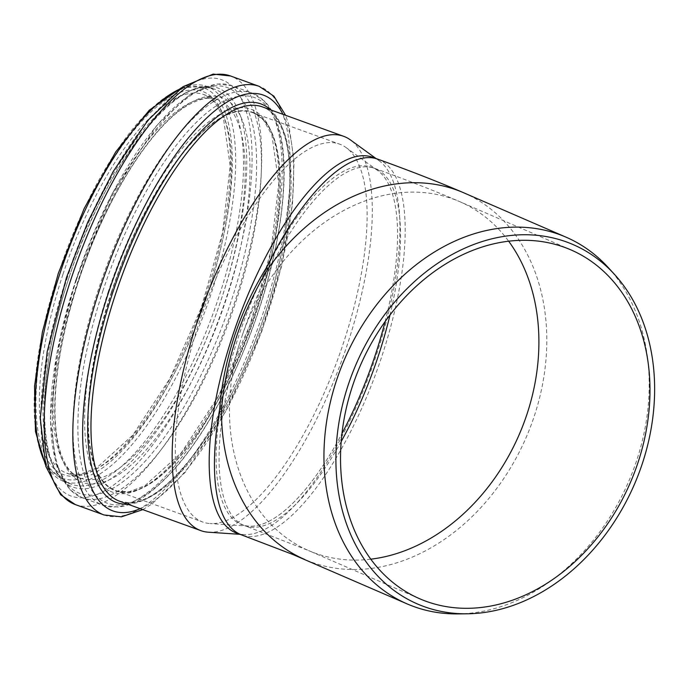 <?xml version="1.0" encoding="UTF-8"?>
<svg xmlns="http://www.w3.org/2000/svg" width="688" height="688" viewBox="0 0 688 688"><rect width="100%" height="100%" fill="white"/><g stroke="black" fill="none" stroke-linecap="round" stroke-linejoin="round"><path stroke-width="0.52" stroke-dasharray="3.44 2.58" d="M608.158 267.46A199.838 154.671 -66.6 0 1 636.692 460.453A199.838 154.671 -66.6 0 1 457.881 613.902M385.091 321.674A190.12 67.639 109.9 0 0 371.554 167.227A190.12 67.639 109.9 0 0 237.515 339.614A190.12 67.639 109.9 0 0 242.107 524.763A190.12 67.639 109.9 0 0 341.945 433.586A190.103 67.63 109.9 0 1 248.944 526.157L210.021 523.559A200.965 71.5 109.9 0 0 338.444 357.433A200.965 71.5 109.9 0 0 346.124 147.61A200.965 71.5 109.9 0 0 339.623 144.136A200.965 71.5 109.9 0 0 198.832 323.644A200.965 71.5 109.9 0 0 202.805 522.054A200.965 71.5 109.9 0 0 210.021 523.559M242.193 335.563A190.12 147.146 -66.6 0 1 459.825 201.696C435.547 191.212 407.115 180.084 374.539 168.302A190.12 67.639 -70.1 0 0 242.193 335.563L240.499 340.689A190.12 67.639 -70.1 0 0 245.1 525.838L242.107 524.763M236.543 533.08A199.838 71.096 109.9 0 0 243.715 534.567A199.838 71.096 109.9 0 0 371.417 369.379A199.838 71.096 109.9 0 0 379.062 160.717A199.838 71.096 109.9 0 0 372.595 157.268M385.082 321.692A190.103 67.63 109.9 0 0 377.695 170.521A190.103 67.63 109.9 0 0 238.358 337.051A190.103 67.63 109.9 0 0 248.944 526.157M111.774 292.125A200.965 71.5 109.9 0 0 115.747 490.535A200.965 71.5 109.9 0 0 251.378 325.914A200.965 71.5 109.9 0 0 252.565 112.617A200.965 71.5 109.9 0 0 111.774 292.125M111.637 292.108A201.335 71.629 109.9 0 0 115.618 490.888A201.335 71.629 109.9 0 0 251.507 325.966A201.335 71.629 109.9 0 0 252.694 112.264A201.335 71.629 109.9 0 0 111.637 292.108M208.369 532.202A209.702 74.605 109.9 0 0 342.375 358.861A209.702 74.605 109.9 0 0 350.398 139.905M377.841 159.169A199.838 71.096 -70.1 0 1 376.68 371.253A199.838 71.096 -70.1 0 1 241.806 534.98M463.66 192.76A199.838 154.671 -66.6 0 1 526.079 437.628A199.838 154.671 -66.6 0 1 304.664 559.456M371.554 167.227L374.539 168.302A190.12 67.639 -70.1 0 1 389.993 315.035M341.171 441.593A190.12 67.639 -70.1 0 1 245.1 525.838L308.516 550.538A190.12 147.146 -66.6 0 1 240.499 340.689M570.911 249.882L459.825 201.696A190.12 147.146 -66.6 0 1 508.673 241.23M370.755 559.181A190.12 147.146 -66.6 0 1 308.516 550.538L419.594 598.715M111.456 292.039A201.335 71.629 109.9 0 0 115.429 490.828A201.335 71.629 109.9 0 0 251.326 325.897A201.335 71.629 109.9 0 0 252.505 112.204A201.335 71.629 109.9 0 0 111.456 292.039M108.446 291.144A203.614 72.446 109.9 0 0 163.237 472.484A203.614 72.446 109.9 0 0 273.669 138.546A203.614 72.446 109.9 0 0 108.446 291.144M103.131 290.233A215.765 76.764 109.9 0 0 161.19 482.391A215.765 76.764 109.9 0 0 278.219 128.527A215.765 76.764 109.9 0 0 103.131 290.233M98.625 288.883A219.188 77.985 109.9 0 0 102.959 505.293A219.188 77.985 109.9 0 0 250.896 325.742A219.188 77.985 109.9 0 0 252.186 93.104A219.188 77.985 109.9 0 0 98.625 288.883M77.899 281.383A219.188 77.985 109.9 0 0 82.233 497.785A219.188 77.985 109.9 0 0 230.17 318.243A219.188 77.985 109.9 0 0 231.46 85.596A219.188 77.985 109.9 0 0 77.899 281.383M75.818 280.351A215.894 76.815 109.9 0 0 133.911 472.63A215.894 76.815 109.9 0 0 251.017 118.551A215.894 76.815 109.9 0 0 75.818 280.351M78.664 280.446A204.628 72.799 109.9 0 0 133.721 462.68A204.628 72.799 109.9 0 0 244.713 127.091A204.628 72.799 109.9 0 0 78.664 280.446M76.583 279.414A201.335 71.629 109.9 0 0 80.565 478.203A201.335 71.629 109.9 0 0 216.453 313.272A201.335 71.629 109.9 0 0 217.64 99.579A201.335 71.629 109.9 0 0 76.583 279.414M62.909 274.46A201.335 71.629 109.9 0 0 66.891 473.249A201.335 71.629 109.9 0 0 202.779 308.319A201.335 71.629 109.9 0 0 203.958 94.626A201.335 71.629 109.9 0 0 62.909 274.46M59.813 273.549A203.829 72.524 109.9 0 0 114.664 455.086A203.829 72.524 109.9 0 0 225.217 120.796A203.829 72.524 109.9 0 0 59.813 273.549M58.463 273.377A207.578 73.848 109.9 0 0 114.32 458.242A207.578 73.848 109.9 0 0 226.911 117.811A207.578 73.848 109.9 0 0 58.463 273.377M44.643 461.829A210.072 74.743 109.9 0 0 63.915 481.462A210.072 74.743 109.9 0 0 205.703 309.376A210.072 74.743 109.9 0 0 206.933 86.413A210.072 74.743 109.9 0 0 179.559 89.165M67.613 276.894A210.072 74.743 109.9 0 0 71.767 484.309A210.072 74.743 109.9 0 0 213.555 312.223A210.072 74.743 109.9 0 0 214.785 89.251A210.072 74.743 109.9 0 0 67.613 276.894M68.998 277.582A212.265 75.517 109.9 0 0 126.119 466.627A212.265 75.517 109.9 0 0 241.247 118.499A212.265 75.517 109.9 0 0 68.998 277.582M66.71 277.505A221.347 78.75 109.9 0 0 126.265 474.643A221.347 78.75 109.9 0 0 246.321 111.619A221.347 78.75 109.9 0 0 66.71 277.505M75.379 504.596A227.926 81.089 109.9 0 0 229.216 317.89A227.926 81.089 109.9 0 0 230.557 75.981M104.008 514.959A227.926 81.089 109.9 0 0 257.837 328.253A227.926 81.089 109.9 0 0 259.178 86.344M140.197 508.681A221.089 78.656 109.9 0 0 262.111 329.801A221.089 78.656 109.9 0 0 282.966 114.328M127.839 504.209A211.981 75.413 109.9 0 0 259.763 328.95A211.981 75.413 109.9 0 0 270.608 109.856M119.652 501.242A209.702 74.605 109.9 0 0 261.182 329.466A209.702 74.605 109.9 0 0 262.42 106.898C271.554 110.123 278.606 118.886 283.576 133.18C298.386 174.288 286.217 263.143 254.173 343.518C222.138 426.93 171.14 494.517 136.697 501.672L128.776 502.739L119.652 501.242M377.695 170.521L346.124 147.61M115.747 490.535L202.805 522.054M252.565 112.617L339.623 144.136M252.694 112.264L263.478 120.03L271.88 134.9L278.752 183.644L271.046 250.621L249.813 325.347L218.285 396.348L181.331 452.738L144.85 485.788L128.88 491.834L115.618 490.888M102.959 505.293L117.743 507.004C134.452 506.11 154.688 491.989 178.441 464.624C206.976 429.811 231.607 384.54 252.35 328.821C281.014 251.352 291.841 169.747 278.477 126.833C275.286 116.04 270.702 107.543 264.734 101.351L252.186 93.104L231.46 85.596L216.479 83.91L189.277 94.944L156.804 125.285L112.204 193.629L75.697 280.377L56.665 353.985L50.284 419.508L55.805 463.6L69.643 489.495L82.233 497.785L102.959 505.293M78.793 280.412C104.679 200.457 151.145 126.325 187.317 105.582C204.491 95.804 213.246 97.894 217.64 99.579L203.958 94.626L214.931 102.46L223.333 117.321L230.205 166.066L222.499 233.051L201.266 307.777L169.738 378.77L132.784 435.16L96.303 468.218L80.333 474.256L66.891 473.249L80.565 478.203L72.472 473.198C67.828 468.975 63.993 462.508 60.991 453.813C57.474 443.485 55.496 430.585 55.049 415.113C54.326 376.224 62.238 331.324 78.793 280.412M181.58 87.686L206.933 86.413L214.785 89.251C179.585 71.604 104.696 164.458 69.084 277.565C34.323 378.606 37.711 475.649 71.767 484.309L63.915 481.462L45.253 464.254M142.812 509.627L151.85 504.046L185.296 472.252L226.481 410.254L261.535 332.218L281.538 266.488L292.52 204.104L294.051 160.528L288.865 125.07L285.58 115.283M379.062 160.717L376.009 158.507M243.715 534.567L239.957 534.309"/><path stroke-width="1.03" d="M642.377 463.428A195.822 151.558 113.4 0 0 614.418 274.306A195.822 151.558 113.4 0 0 356.212 363.986A195.822 151.558 113.4 0 0 467.161 613.799A195.822 151.558 113.4 0 0 642.377 463.428M467.161 613.799L457.881 613.902A199.838 154.671 -66.6 0 1 407.029 603.858A199.838 154.671 -66.6 0 1 370.514 313.006A199.838 154.671 -66.6 0 1 566.078 237.188A199.838 154.671 -66.6 0 1 608.158 267.46L614.418 274.306M304.664 559.456A199.838 154.671 -66.6 0 1 221.527 409.515L219.713 408.801C221.476 384.902 226.361 360.77 234.367 336.415C242.468 312.077 253.115 289.235 266.316 267.89L268.131 268.595A199.838 154.671 -66.6 0 1 463.66 192.76M221.527 409.515C225.793 360.056 241.325 313.083 268.131 268.595M385.082 321.692A190.103 67.63 109.9 0 1 341.945 433.569A190.12 67.639 109.9 0 0 375.313 354.939A190.12 67.639 109.9 0 0 385.091 321.674M351.585 388.875A190.12 147.146 -66.6 0 1 570.911 249.882A190.12 147.146 -66.6 0 1 638.094 462.284A190.12 147.146 -66.6 0 1 419.594 598.715A190.12 147.146 -66.6 0 1 351.585 388.875M266.316 267.89A199.838 71.096 -70.1 0 1 377.841 159.169L372.595 157.268A199.838 71.096 109.9 0 0 232.587 335.77A199.838 71.096 109.9 0 0 236.543 533.08L241.789 534.98A199.838 71.096 -70.1 0 1 219.713 408.801M376.009 158.507L350.398 139.905A209.702 74.605 109.9 0 0 343.613 136.293A209.702 74.605 109.9 0 0 196.699 323.601A209.702 74.605 109.9 0 0 200.844 530.637A209.702 74.605 109.9 0 0 208.369 532.202L239.957 534.309M389.993 315.035A190.12 67.639 -70.1 0 1 341.171 441.593M508.673 241.23A190.12 147.146 -66.6 0 1 519.165 434.67A190.12 147.146 -66.6 0 1 370.755 559.181M179.559 89.165A210.072 74.743 109.9 0 0 59.761 274.056A210.072 74.743 109.9 0 0 44.643 461.829M70.873 279.56A227.926 81.089 109.9 0 0 75.379 504.596L60.63 494.724L45.821 466.326L40.274 418.287L47.171 351.714L66.461 277.565L87.737 222.207L113.228 171.458L147.791 120.46L182.974 86.714L213.177 74.098L230.557 75.981A227.926 81.089 109.9 0 0 70.873 279.56M230.557 75.981L259.178 86.344A227.926 81.089 109.9 0 0 99.502 289.923A227.926 81.089 109.9 0 0 104.008 514.959L121.449 516.834L142.812 509.627M282.966 114.328A221.089 78.656 109.9 0 0 108.515 292.624A221.089 78.656 109.9 0 0 140.197 508.681M270.608 109.856A211.981 75.413 109.9 0 0 112.497 293.303A211.981 75.413 109.9 0 0 127.839 504.209M343.613 136.293L262.42 106.898A209.702 74.605 109.9 0 0 115.507 294.206A209.702 74.605 109.9 0 0 119.652 501.242L200.844 530.637M377.841 159.169C410.573 171.002 439.185 182.2 463.695 192.778L566.078 237.188M241.789 534.98L292.882 554.502L407.029 603.858M45.253 464.254L35.475 431.591L34.555 386.235L42.398 331.943L58.291 273.385L84.185 208.49L115.679 151.988L149.287 110.192L181.58 87.686M75.379 504.596L104.008 514.959M285.58 115.283L273.893 96.182L259.178 86.344"/></g></svg>
